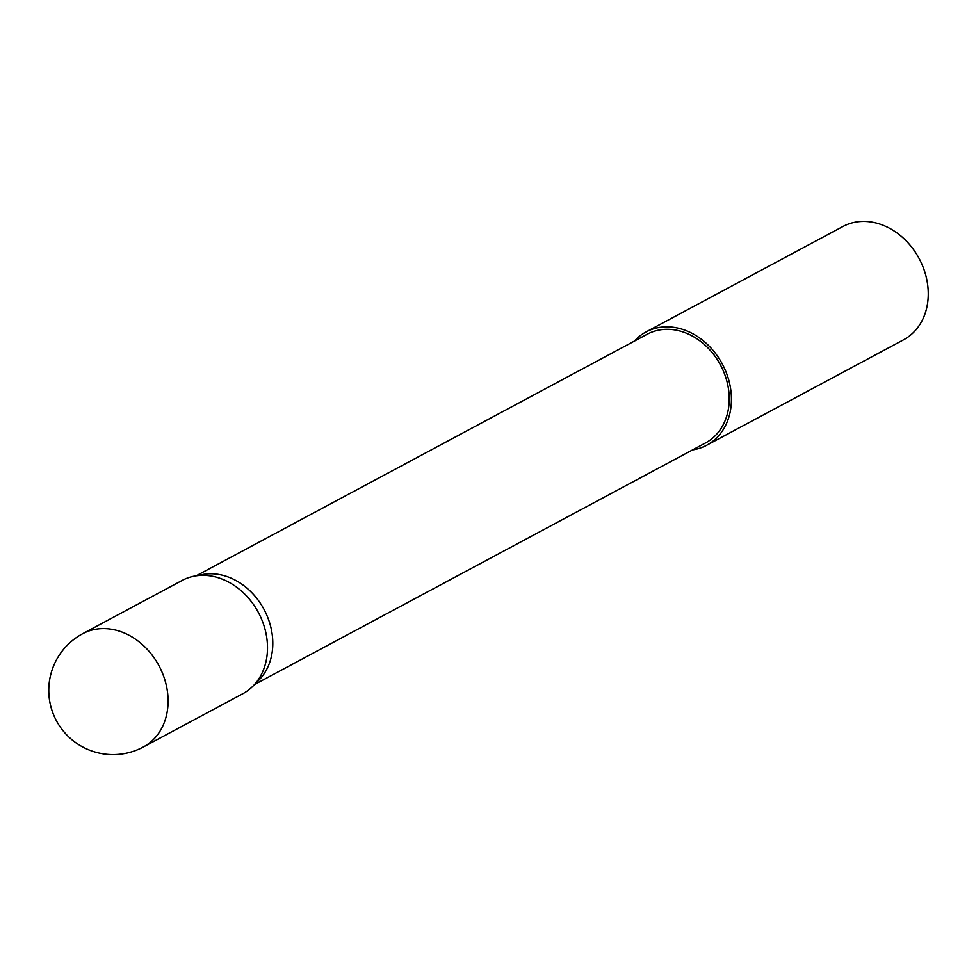 <?xml version="1.0" encoding="UTF-8"?>
<svg xmlns="http://www.w3.org/2000/svg" width="976" height="976" viewBox="0 0 976 976"><rect width="100%" height="100%" fill="white"/><g stroke="black" fill="none" stroke-linecap="round" stroke-linejoin="round"><path stroke-width="1.46" d="M258.176 612.098A64.257 52.118 -118.2 0 0 194.261 576.157A64.257 52.118 -118.2 0 0 182.109 580.464L82.692 633.705A64.257 52.118 61.8 0 1 158.759 665.351A64.257 52.118 61.8 0 1 143.692 746.823A64.257 52.118 61.8 0 1 143.374 746.994L242.78 693.741A64.257 52.118 -118.2 0 0 253.101 686.006A64.257 52.118 -118.2 0 0 258.176 612.098M254.553 684.53L705.489 442.982A61.695 50.032 -118.2 0 0 720.264 364.597A61.695 50.032 -118.2 0 0 647.234 334.219L196.286 575.767M253.101 686.006L258.969 680.04A61.695 50.032 -118.2 0 0 263.849 609.085A61.695 50.032 -118.2 0 0 202.483 574.571L194.261 576.157M692.631 449.875A64.257 52.118 -118.2 0 0 706.709 445.251L903.544 339.819A64.257 52.118 -118.2 0 0 918.928 258.164A64.257 52.118 -118.2 0 0 842.849 226.53L646.014 331.962A64.257 52.118 -118.2 0 0 634.363 341.112M706.709 445.251A64.257 52.118 -118.2 0 0 722.094 363.597A64.257 52.118 -118.2 0 0 646.014 331.962M82.374 633.888A64.257 52.118 61.8 0 1 82.692 633.705A64.257 64.257 0 0 0 56.559 721.008A64.257 64.257 0 0 0 143.374 746.994"/></g></svg>
